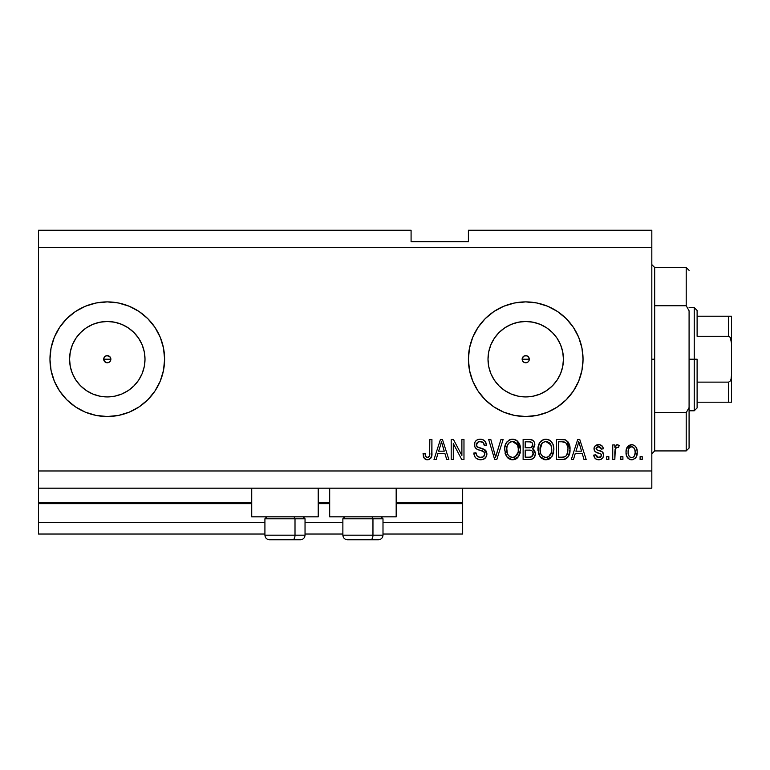 <?xml version="1.0" encoding="UTF-8"?>
<svg xmlns="http://www.w3.org/2000/svg" width="770" height="770" viewBox="0 0 770 770"><rect width="100%" height="100%" fill="white"/><g stroke="black" fill="none" stroke-linecap="round" stroke-linejoin="round"><path stroke-width="1.16" d="M462.664 534.034L382.998 534.034L462.664 534.034L462.664 522.57L382.998 522.57L462.664 522.57L462.664 503.657L396.175 503.657L462.664 503.657L462.664 534.034M342.871 534.034L305.036 534.034L342.871 534.034M264.918 534.034L38.5 534.034L264.918 534.034M342.871 522.57L305.036 522.57L342.871 522.57M264.918 522.57L38.5 522.57L38.5 534.034L38.5 522.57L264.918 522.57M329.685 503.657L318.222 503.657L329.685 503.657M38.5 502.598L38.5 503.657L251.732 503.657L38.5 503.657L38.5 522.57L38.5 502.502L251.732 502.502L38.5 502.502L38.5 488.18L38.5 502.502M462.664 502.502L462.664 488.18L462.664 502.502L396.175 502.502L462.664 502.502L462.664 503.657L462.664 502.598M329.685 502.502L318.222 502.502L329.685 502.502M524.293 355.923L522.435 357.771M522.378 357.915L522.378 360.504M524.428 362.545L525.718 362.786A3.581 3.581 0 0 1 522.137 359.205A3.581 3.581 0 0 1 525.718 355.625L524.428 355.865M522.435 360.639L524.293 362.487M103.979 357.829L103.979 360.581L105.914 362.516L107.28 362.786A3.581 3.581 0 0 1 103.7 359.205A3.581 3.581 0 0 1 107.28 355.625L105.914 355.894L103.979 357.829L105.914 355.894L108.657 355.894L109.821 356.674L110.87 359.205L109.821 361.736L108.657 362.516L105.914 362.516L104.749 361.736L103.7 359.205L103.979 357.829M99.927 396.194L107.28 396.925A37.72 37.72 0 0 1 69.57 359.205A37.72 37.72 0 0 1 107.28 321.485L114.643 322.216L121.718 324.363L128.234 327.847L133.951 332.534L138.648 338.251L142.132 344.777L144.279 351.851L145.001 359.205L144.279 366.568L142.132 373.642L138.648 380.159L133.951 385.876L128.234 390.563L121.718 394.048L114.643 396.194L107.28 396.925L99.927 396.194L92.852 394.048L86.327 390.563L80.619 385.876L75.922 380.159L72.438 373.642L70.291 366.568L69.57 359.205A37.72 37.72 0 0 1 78.049 335.373L75.922 338.251L80.619 332.534L86.327 327.847L92.852 324.363L99.927 322.216L107.28 321.485A37.72 37.72 0 0 1 145.001 359.205A37.72 37.72 0 0 1 107.28 396.925L114.643 396.194M518.364 396.194L525.718 396.925A37.72 37.72 0 0 1 488.007 359.205A37.72 37.72 0 0 1 525.718 321.485L533.081 322.216L540.155 324.363L546.671 327.847L552.388 332.534L557.085 338.251L560.57 344.777L562.716 351.851L563.438 359.205L562.716 366.568L560.57 373.642L557.085 380.159L552.388 385.876L546.671 390.563L540.155 394.048L533.081 396.194L525.718 396.925L518.364 396.194L511.29 394.048L504.764 390.563L499.047 385.876L494.359 380.159L490.875 373.642L488.729 366.568L488.007 359.205L488.729 351.851L490.875 344.777L494.359 338.251L499.047 332.534L504.764 327.847L511.29 324.363L518.364 322.216L525.718 321.485A37.72 37.72 0 0 1 563.438 359.205A37.72 37.72 0 0 1 525.718 396.925L533.081 396.194M525.689 301.888A57.317 57.317 0 0 0 514.562 302.985L525.718 301.888L536.902 302.985L547.653 306.248L557.567 311.542L566.248 318.674L573.38 327.356L578.674 337.27L581.937 348.021L583.044 359.205L581.937 370.389L578.674 381.14L573.38 391.054L566.248 399.736L557.567 406.868L547.653 412.162L536.902 415.425L525.718 416.522A57.317 57.317 0 0 1 468.401 359.205A57.317 57.317 0 0 1 525.718 301.888A57.317 57.317 0 0 1 583.044 359.205A57.317 57.317 0 0 1 525.718 416.522L514.543 415.425A57.317 57.317 0 0 0 525.689 416.522M514.514 302.995A57.317 57.317 0 0 0 503.811 306.239M503.763 306.258A57.317 57.317 0 0 0 472.78 337.241L478.064 327.356L485.187 318.674L493.878 311.542L503.782 306.248L514.543 302.985M472.751 337.298A57.317 57.317 0 0 0 472.751 381.111M472.78 381.169A57.317 57.317 0 0 0 503.763 412.152L493.878 406.868L485.187 399.736L478.064 391.054L472.761 381.14L469.498 370.389L468.401 359.205L469.498 348.021L472.761 337.27M503.811 412.171A57.317 57.317 0 0 0 514.514 415.415M66.749 318.674L59.627 327.356A57.317 57.317 0 0 1 74.892 311.917A57.317 57.317 0 0 0 49.963 359.205L51.061 348.021A57.317 57.317 0 0 0 49.963 359.167A57.317 57.317 0 0 1 51.061 348.04L54.323 337.27L59.627 327.356L66.749 318.674L75.441 311.542L85.345 306.248L96.106 302.985L107.28 301.888L118.465 302.985L129.216 306.248L139.129 311.542L147.811 318.674L154.943 327.356L160.237 337.27L163.5 348.021L164.607 359.205L163.5 370.389L160.237 381.14L154.943 391.054L147.811 399.736L139.129 406.868L129.216 412.162L118.465 415.425L107.28 416.522L96.106 415.425L85.345 412.162L75.441 406.868L66.749 399.736L59.627 391.054A57.317 57.317 0 0 0 107.251 416.522A57.317 57.317 0 0 1 49.963 359.205A57.317 57.317 0 0 1 107.28 301.888A57.317 57.317 0 0 0 51.07 348.002M49.963 359.244A57.317 57.317 0 0 0 51.061 370.37L49.963 359.205A57.317 57.317 0 0 0 74.892 406.493A57.317 57.317 0 0 1 59.627 391.054L54.323 381.14L51.061 370.389A57.317 57.317 0 0 1 49.963 359.244M251.732 516.834L251.732 488.18L251.732 516.834L318.222 516.834L318.222 488.18L318.222 516.834L251.732 516.834M396.175 516.834L396.175 488.18L396.175 516.834L329.685 516.834L396.175 516.834M329.685 488.18L329.685 516.834L329.685 488.18M108.657 355.894L109.821 356.674L110.87 359.205L109.821 356.674L107.28 355.625A3.581 3.581 0 0 1 110.87 359.205A3.581 3.581 0 0 1 107.28 362.786L105.914 362.516M527.152 362.487L528.259 361.736L527.094 362.516L524.351 362.516L522.407 360.581L522.407 357.838L524.351 355.894L527.094 355.894L529.029 357.838L529.029 360.581L528.191 361.794M38.5 230.24L411.084 230.24L38.5 230.24L38.5 470.98L651.824 470.98L651.824 247.43L38.5 247.43L651.824 247.43L651.824 230.24L468.401 230.24L651.824 230.24L651.824 470.98L38.5 470.98L38.5 488.18L651.824 488.18L38.5 488.18L38.5 230.24M514.543 415.425L503.782 412.162M453.289 459.517L453.289 443.549L453.289 459.517L451.201 459.517L451.201 439.458L453.424 439.458L461.885 455.445L461.885 439.458L463.973 439.458L463.973 459.517L461.74 459.517L453.289 443.549L461.74 459.517L463.973 459.517L463.973 439.458L461.885 439.458L461.885 455.445L453.424 439.458L451.201 439.458L451.201 459.517L453.289 459.517L451.201 459.517L451.201 439.458L453.424 439.458M486.881 453.559L485.851 457.351L482.973 459.449L479.248 459.68L475.706 457.909L474.32 455.638L473.868 453.001L475.956 452.741L477.015 455.802L479.825 457.361L483.175 456.889L484.802 454.367L483.801 451.721L476.842 449.093L474.772 446.754L474.792 442.481L476.062 440.642L477.997 439.516L482.597 439.564L485.273 441.537L486.38 445.185L484.292 445.445L483.185 442.558L480.288 441.537L477.621 442.288L476.505 445.281L477.843 447.283L485.1 449.921L486.476 451.711L486.9 453.934L483.81 449.141L477.131 446.773L476.476 444.742C476.745 442.567 478.016 441.499 480.288 441.537C482.771 441.633 484.109 442.942 484.292 445.445L486.38 445.185C486.082 441.374 484.032 439.381 480.211 439.189C476.64 439.324 474.695 441.162 474.397 444.694C474.734 447.832 476.534 449.67 479.806 450.2C482.521 450.402 484.195 451.663 484.811 453.992C484.522 456.312 483.175 457.457 480.759 457.428C477.824 457.245 476.226 455.686 475.956 452.741L473.868 453.001C474.128 457.255 476.361 459.517 480.586 459.777L480.576 459.777C484.426 459.671 486.525 457.717 486.9 453.934L486.871 454.541M496.506 454.011L500.972 439.458L503.137 439.458L496.814 459.517L494.667 459.517L488.661 439.458L490.808 439.458L495.63 457.168L500.972 439.458L503.137 439.458L500.972 439.458L495.63 457.168L490.808 439.458L488.661 439.458L494.667 459.517L496.814 459.517L494.667 459.517L488.661 439.458L490.808 439.458L495.177 455.359M512.993 459.757L509.201 458.968L507.189 457.313L505.37 454.223L504.697 447.899L506.362 442.644L509.856 439.699L513.484 439.247L516.93 440.661L519.644 444.406L520.51 449.507L519.432 455.07L516.641 458.535L512.56 459.777L518.47 456.716L520.51 449.507C520.655 443.674 518.018 440.238 512.579 439.189C507.026 440.267 504.379 443.78 504.619 449.747L506.65 456.629L512.127 459.757M546.344 459.757L544.178 459.584L541.137 457.948L538.721 454.223L538.047 447.899L539.712 442.644L543.206 439.699L546.835 439.247L550.281 440.661L552.995 444.406L553.861 449.507L552.783 455.07L549.982 458.535L545.911 459.777L551.821 456.716L553.861 449.507C554.005 443.674 551.368 440.238 545.93 439.189C540.376 440.267 537.729 443.78 537.97 449.747L540.001 456.629L545.478 459.757M622.901 456.649L622.901 459.517L620.822 459.517L620.822 456.649L622.901 456.649L620.822 456.649L620.822 459.517L622.901 459.517L620.822 459.517L620.822 456.649L622.901 456.649L622.901 459.517L622.901 456.649M631.968 459.767L631.631 459.777C635.635 458.987 637.502 456.418 637.233 452.067L636.097 457.255L632.959 459.623L629.1 459.122L626.636 456.119L626.029 452.221L626.482 448.737L628.041 446.109L630.322 444.819L632.921 444.819L635.173 446.08L636.607 448.236L637.233 452.067C637.406 447.87 635.539 445.406 631.631 444.665C627.675 445.426 625.808 447.947 626.029 452.221C625.818 456.485 627.685 459.007 631.631 459.777L631.304 459.767M428.543 459.651L426.503 459.709L424.539 458.708L423.442 456.658L423.067 453.52L425.146 453.261L425.646 456.215L426.83 457.332L428.168 457.332L429.439 456.235L429.843 439.458L431.922 439.458L431.778 455.368L430.507 458.535L427.389 459.777C430.815 459.103 432.326 456.86 431.922 453.068L431.922 439.458L429.843 439.458L429.564 455.917L427.485 457.428C425.675 456.822 424.896 455.436 425.146 453.261L423.067 453.52L424.26 458.362L426.946 459.757M573.486 459.517L575.238 453.52L573.486 459.517L571.321 459.517L577.721 439.458L579.752 439.458L586.172 459.517L584.006 459.517L582.245 453.52L575.238 453.52L582.245 453.52L584.006 459.517L586.172 459.517L579.752 439.458L577.721 439.458L571.321 459.517L573.486 459.517L571.321 459.517L577.721 439.458L579.752 439.458L586.172 459.517L584.006 459.517M598.694 459.777L598.694 459.777C601.755 459.661 603.391 458.092 603.622 455.07L602.862 457.803L600.59 459.507L597.279 459.623L595.22 458.516L593.728 455.089L595.807 454.829L596.702 456.928L598.839 457.688L600.706 457.159L601.543 455.426L600.956 454.021L596.346 452.337L594.401 450.614L594.065 447.947L595.335 445.705L599.493 444.723L602.515 446.35L603.362 448.833L601.283 449.093L600.504 447.341L598.685 446.754L596.952 447.091L596.076 448.717L596.943 449.863L602.342 451.894L603.622 455.07C603.391 452.433 601.871 450.931 599.06 450.585L596.731 449.747L596.067 448.535L598.685 446.754L601.283 449.093L603.362 448.833C602.977 446.1 601.389 444.714 598.608 444.665C595.797 444.704 594.257 446.09 593.988 448.823C594.498 451.451 596.201 452.943 599.099 453.299L601.062 454.108L601.543 455.426L598.839 457.688L595.807 454.829L593.728 455.089C594.103 458.063 595.759 459.623 598.694 459.777L598.213 459.757M608.839 456.649L608.839 459.517L606.75 459.517L606.75 456.649L608.839 456.649L606.75 456.649L606.75 459.517L608.839 459.517L606.75 459.517L606.75 456.649L608.839 456.649L608.839 459.517L608.839 456.649M615.326 448.583L614.826 459.517L612.747 459.517L612.747 444.925L614.826 444.925L614.826 447.255L616.818 444.723L619.253 445.445L618.474 447.534L616.789 447.293L615.509 448.217L614.826 451.952L615.201 448.968L617.059 447.274L618.474 447.534L619.253 445.445L617.29 444.665L614.826 447.255L614.826 444.925L612.747 444.925L612.747 459.517L614.826 459.517L612.747 459.517L612.747 444.925L614.826 444.925M642.19 456.649L642.19 459.517L640.101 459.517L640.101 456.649L642.19 456.649L640.101 456.649L640.101 459.517L642.19 459.517L640.101 459.517L640.101 456.649L642.19 456.649L642.19 459.517L642.19 456.649M566.595 440.459L570.012 449.372L568.433 456.341L565.055 459.161L556.469 459.517L556.469 439.458L563.727 439.526L566.576 440.45L569.088 443.818L570.012 449.372C570.339 445.108 568.77 441.922 565.315 439.824L556.469 439.458L556.469 459.517L562.379 459.517L556.469 459.517L556.469 439.458M529.288 459.517C533.167 459.488 535.188 457.524 535.362 453.626L534.486 457.101L532.811 458.805L529.895 459.507L523.119 459.517L523.119 439.458L530.395 439.506L533.264 440.69L534.447 442.432L534.803 445.118L534.284 446.898L532.599 448.708L534.736 450.719L535.362 453.626L532.599 448.708L534.842 444.502C534.544 441.152 532.705 439.478 529.337 439.458L523.119 439.458L523.119 459.517L529.288 459.517L523.119 459.517L523.119 439.458L529.866 439.468M436.176 459.517L437.928 453.52L436.176 459.517L434.011 459.517L440.421 439.458L442.452 439.458L448.862 459.517L446.696 459.517L444.935 453.52L437.928 453.52L444.935 453.52L446.696 459.517L448.862 459.517L442.452 439.458L440.421 439.458L434.011 459.517L436.176 459.517L434.011 459.517L440.421 439.458L442.452 439.458L448.862 459.517L446.696 459.517M52.427 375.847L54.323 381.14M54.323 337.27L51.917 344.363M651.824 488.18L651.824 470.98L651.824 488.18M411.084 241.703L411.084 230.24L411.084 241.703L468.401 241.703L411.084 241.703M468.401 230.24L468.401 241.703L468.401 230.24M105.076 362.025L103.7 359.205L110.87 359.205L103.7 359.205M108.657 362.516L107.28 362.786L108.657 362.516L110.591 360.572M423.904 457.813L423.654 457.245M423.442 456.658L423.298 456.061M423.067 453.52L425.146 453.261L425.184 453.934M425.252 454.598L425.521 455.907M428.168 457.332L428.775 457.024M429.65 455.59L429.256 456.543M429.564 455.917L429.756 454.974M429.795 454.579L429.843 453.232M429.843 439.458L431.922 439.458L431.893 454.223M431.893 454.233L430.844 458.121M431.778 455.368L431.161 457.582L429.025 459.517M426.503 459.709L425.637 459.459M578.559 442.5L577.808 445.339L578.742 441.547L581.562 451.182L575.922 451.182L577.808 445.339L575.922 451.182L581.562 451.182L578.742 441.547L578.549 442.538M579.675 444.993L579.463 444.271M595.22 458.516L594.199 456.928M595.21 458.506L594.43 457.438M594.19 456.899L593.901 456.013M593.728 455.089L595.807 454.829L596.124 456.081M598.146 457.64L599.329 457.669M601.495 455.917L601.514 455.07M601.178 454.242L601.543 455.426L600.85 453.954M600.61 453.828L595.643 451.971M594.941 451.374L594.479 450.758M594.401 450.614L594.084 449.738M594.065 447.957L594.305 447.11M594.738 446.35L595.326 445.714M595.903 445.31L596.875 444.887M601.899 445.705L603.208 447.967M603.362 448.833L601.283 449.093L600.937 447.909M599.599 446.86L597.327 446.937M596.124 448.092L596.115 448.9M596.067 448.535L596.452 449.516M597.635 450.132L596.962 449.873M599.907 450.835L600.725 451.114M602.929 452.519L603.237 453.058M602.342 451.894L603.497 453.848M603.622 455.07L603.603 455.561M602.862 457.803L601.62 459.016M601.457 459.122L599.647 459.719M601.197 448.612L601.283 449.093M618.81 445.137L619.253 445.445L618.474 447.534L617.059 447.274M616.77 447.293L615.711 447.938L615.028 449.709M614.826 459.517L614.826 451.952M630.948 459.738L630.322 459.623M629.658 459.401L629.109 459.122M628.05 458.323L627.223 457.303M626.27 454.829L626.087 453.549M626.049 452.885L626.049 451.557M626.491 448.717L631.631 444.665M632.314 444.704L632.901 444.81M634.143 445.31L634.663 445.647M636.328 447.63L637.165 450.662M636.857 455.397L636.405 456.668M636.675 456.013L636.453 456.572M636.107 457.236L635.279 458.285M632.93 459.632L632.334 459.738M629.1 445.31L628.541 445.676M629.995 447.245L628.772 448.698L628.118 452.211C627.868 449.324 629.023 447.495 631.583 446.754C634.201 447.447 635.394 449.276 635.154 452.211L634.721 449.237M635.009 454.059L635.154 452.211C635.394 455.108 634.239 456.928 631.689 457.688L633.113 457.284M629.966 457.159L630.784 457.563L629.292 456.533L628.253 454.04L629.206 456.427M630.784 457.563L631.689 457.688C629.061 456.985 627.868 455.157 628.118 452.211L628.349 454.55M632.497 446.889L630.563 446.937M632.035 446.783L631.14 446.783M634.807 449.507L634.047 448.005M634.47 448.66L632.478 446.879M633.826 447.755L632.901 447.052M632.584 457.544L634.499 455.734L635.144 452.664M634.134 456.331L634.49 455.734M634.624 455.445L634.817 454.887M563.727 439.526L562.581 439.458M563.948 439.545L564.525 439.632M564.92 439.708L565.642 439.949M562.832 459.507L562.379 459.517C567.827 458.699 570.368 455.311 570.012 449.372L569.993 450.277M569.935 451.172L569.482 453.809M569.415 454.031L569.203 454.685M567.923 457.13L567.375 457.784M566.528 458.477L565.093 459.151M565.055 459.161L564.169 459.372L565.055 459.161M564.054 459.392L563.274 459.478M568.462 442.538L567.634 441.393M567.673 446.379L565.767 442.74L562.071 441.797L564.91 442.201C567.201 443.934 568.212 446.321 567.933 449.343L567.509 453.078M567.683 446.436L567.788 447.072M564.073 456.985L565.835 456.177L567.134 454.252C566.191 456.369 564.516 457.351 562.129 457.168L564.776 456.783M558.548 457.168L558.548 441.797L562.071 441.797L558.548 441.797L558.548 457.168L562.129 457.168L558.548 457.168M566.826 444.049L566.46 443.491M566.374 455.609L567.779 451.682M567.644 452.452L567.923 448.833M563.332 457.111L563.948 457.014M538.731 454.242L538.442 453.386M538.057 447.851L538.336 446.061M539.76 442.577L540.242 441.942M541.002 441.123L543.206 439.699M544.101 439.41L544.977 439.247M547.74 439.42L549.424 440.094M552.061 442.606L552.562 443.462M553.004 444.434L553.235 445.079M553.861 449.516L553.765 447.678M553.611 452.365L553.418 453.261M552.09 456.321L548.558 459.305M548.394 459.363L546.912 459.719M544.9 459.719L544.226 459.594M544.159 459.584L541.156 457.958M537.97 449.747L537.999 450.662M549.251 458.997L549.982 458.535M553.457 445.897L552.783 443.934M550.319 440.69L549.414 440.094M546.334 441.557L547.509 441.778L544.525 441.711L542.09 443.125L544.525 441.711M550.54 444.203L547.509 441.778L549.539 442.971M542.167 443.048L540.049 449.786C539.731 445.156 541.695 442.404 545.94 441.537L550.906 444.906L551.772 449.449C552.003 453.934 550.04 456.591 545.901 457.428L548.558 456.726L551.522 452.211L551.05 453.79M548.558 456.726L550.531 454.8L551.532 452.144M544.563 457.264L542.754 456.389L545.901 457.428C541.868 456.649 539.914 454.098 540.049 449.786L540.732 453.742L540.059 449.064L540.935 444.8M540.463 446.148L540.704 445.368L540.463 446.148M551.426 446.436L550.078 443.549M551.522 452.211L551.666 447.707L550.733 444.55M551.647 447.562L551.455 446.561M547.268 457.264L547.922 457.043M540.723 453.722L542.157 455.869M542.224 455.927L541.377 454.926M529.895 439.468L530.915 439.574M531.897 439.834L532.378 440.055M532.484 440.113L533.264 440.7M533.398 440.825L533.937 441.499M533.957 441.528L534.438 442.413M534.447 442.452L534.746 443.433M534.698 445.753L534.293 446.879M533.264 449.045L533.841 449.507M534.447 450.219L534.746 450.719M535.333 452.875L535.343 454.233M535.275 454.849L534.871 456.321M534.486 457.111L533.764 458.063M530.501 459.459L529.895 459.507M534.842 444.502L534.813 443.972M533.187 454.666L532.619 451.403L531.387 450.44L529.038 450.132C531.637 449.969 533.052 451.133 533.273 453.646C533.052 451.133 531.637 449.969 529.038 450.132L525.198 450.132L529.038 450.132M531.589 456.812L532.85 455.609L533.273 453.646L531.358 456.918L529.337 457.168L531.81 456.697M530.472 441.903L525.198 441.797L525.198 447.793L530.424 447.707L532.349 446.552L532.753 444.829L530.934 447.601L525.198 447.793L525.198 441.797L528.615 441.797C531.098 441.48 532.484 442.49 532.753 444.829L532.099 442.731L529.519 441.816M530.934 447.601L531.425 447.399M531.733 447.206L532.609 445.974M525.198 457.168L525.198 450.132L525.198 457.168L529.337 457.168L525.198 457.168M530.626 457.091L531.358 456.918M528.884 447.793L529.914 447.755M532.667 445.724L532.484 443.366M532.099 442.731L531.531 442.24M529.356 441.807L528.615 441.797M505.38 454.242L505.101 453.386M504.706 447.851L504.985 446.061M506.41 442.577L506.891 441.942M509.037 440.094L509.856 439.699M510.751 439.41L511.626 439.247M514.389 439.42L516.073 440.094M517.787 441.422L516.968 440.69L520.51 449.516M520.26 452.365L520.077 453.232M518.739 456.321L516.689 458.497M516.603 458.564L515.207 459.305M515.043 459.363L513.561 459.719M511.55 459.719L510.876 459.594M510.818 459.584L507.805 457.958M514.283 459.594L515.111 459.344M515.9 458.997L516.641 458.535M517.315 457.996L517.921 457.38M520.491 448.592L520.299 446.783M520.106 445.897L519.432 443.934M516.968 440.69L516.064 440.094M512.993 441.557L514.158 441.778L511.174 441.711L508.739 443.125L509.865 442.25M517.19 444.203L514.158 441.778L516.189 442.971M507.064 446.331L506.699 449.786C506.381 445.156 508.344 442.404 512.589 441.537L517.556 444.906L518.422 449.449C518.653 453.934 516.699 456.591 512.55 457.428L515.207 456.726L518.172 452.211L517.7 453.79M515.207 456.726L517.18 454.8L518.191 452.144M511.213 457.264L509.413 456.389L512.55 457.428C508.518 456.649 506.564 454.098 506.699 449.786L507.382 453.742L506.756 448.352M507.584 444.8L506.824 447.649M511.136 441.72L510.5 441.932M508.816 443.048L507.122 446.1M518.075 446.436L516.737 443.549M518.172 452.211L518.316 447.707L517.382 444.55M518.297 447.562L518.104 446.561M513.927 457.264L514.572 457.043M507.372 453.722L508.806 455.869M508.874 455.927L508.027 454.926M496.814 459.517L503.137 439.458L496.814 459.517M495.63 457.168L495.408 456.264M475.687 457.89L474.917 456.908M473.993 454.329L473.868 453.001L476.014 453.212M479.835 457.361L481.51 457.39M481.693 457.37L482.241 457.255M482.665 457.13L483.589 456.61M482.963 456.995L483.579 456.62M484.802 454.367L484.792 453.569M484.369 452.356L483.801 451.721M483.522 451.518L482.27 450.941M478.295 449.738L477.795 449.545M477.313 449.333L476.832 449.093M476.043 448.525L475.427 447.87M475.398 447.832L474.782 446.764M474.599 446.244L474.484 445.743M474.609 443.019L474.782 442.5M476.967 439.978L477.756 439.593M478.045 439.497L479.094 439.266M481.442 439.285L482.569 439.555M482.617 439.564L483.81 440.142M485.273 441.528L486.255 443.972M486.38 445.185L484.292 445.445L484.186 444.665M479.585 441.576L483.108 442.49M477.131 442.769L476.755 443.376M476.505 445.281L476.534 444.107M476.514 445.291L476.611 445.792M476.822 446.321L477.467 447.052M478.286 447.486L479.171 447.793M479.306 447.832L478.642 447.62M481.221 448.333L482.087 448.564M484.985 449.824L485.61 450.392M485.697 450.479L486.101 451.008M486.13 451.056L486.447 451.653M486.496 451.769L486.717 452.404M486.784 455.147L486.447 456.273M486.438 456.302L485.851 457.351M485.851 457.361L485.225 458.111M485.042 458.285L484.089 458.968M481.183 459.757L480.586 459.777M479.835 447.986L479.354 447.851M485.947 442.817L484.648 440.796M475.08 441.874L474.792 442.481M474.772 446.754L475.985 448.477M478.921 457.12L478.074 456.716M461.885 439.458L463.973 439.458L463.973 459.517L461.74 459.517M440.786 444.406L441.431 441.547L444.252 451.182L438.611 451.182L440.498 445.339L438.611 451.182L444.252 451.182L441.97 443.616M442.365 444.993L442.153 444.271M441.431 441.547L441.037 443.462M579.281 443.616L579.136 443.097M578.992 442.586L578.742 441.547M628.147 451.316L628.147 453.126M631.227 457.659L632.131 457.659M567.837 451.22L567.923 449.969M567.817 447.303L567.567 445.897M567.394 445.31L567.211 444.829M565.767 442.74L564.574 442.076M564.218 441.98L562.071 441.797M545.94 441.537L545.227 441.576M542.09 443.125L541.223 444.261M545.227 457.39L546.594 457.39M551.715 450.835L551.666 447.707M529.337 457.168L530.357 457.12M512.589 441.537L511.877 441.576M508.739 443.125L507.873 444.261M511.877 457.39L513.244 457.39M518.374 450.835L518.316 447.707M78.049 383.036L75.922 380.159L80.619 385.876L86.327 390.563M107.319 416.522A57.317 57.317 0 0 0 118.436 415.434M118.493 415.415A57.317 57.317 0 0 0 129.196 412.171M129.245 412.152A57.317 57.317 0 0 0 139.091 406.897M139.168 406.839A57.317 57.317 0 0 0 154.934 391.073M154.953 391.035A57.317 57.317 0 0 0 160.227 381.179M160.256 381.102A57.317 57.317 0 0 0 160.256 337.308M160.227 337.231A57.317 57.317 0 0 0 154.953 327.385M154.934 327.337A57.317 57.317 0 0 0 139.168 311.571M139.091 311.513A57.317 57.317 0 0 0 129.245 306.258M129.196 306.239A57.317 57.317 0 0 0 118.493 302.995M118.436 302.985A57.317 57.317 0 0 0 107.319 301.888M107.28 301.888A57.317 57.317 0 0 1 164.607 359.205A57.317 57.317 0 0 1 107.28 416.522M147.811 318.674L139.129 311.542M85.345 306.248L75.441 311.542M75.441 406.868L85.345 412.162L96.106 415.425M70.291 351.851L69.57 359.205L70.291 351.851L72.438 344.777L75.922 338.251L80.619 332.534L86.327 327.847M525.756 416.522A57.317 57.317 0 0 0 536.892 415.425M536.921 415.425A57.317 57.317 0 0 0 581.937 370.418M581.947 370.36A57.317 57.317 0 0 0 583.044 359.253M583.044 359.157A57.317 57.317 0 0 0 581.947 348.059M573.38 327.356A57.317 57.317 0 0 0 536.921 302.995M536.892 302.985A57.317 57.317 0 0 0 525.756 301.888M478.064 327.356L477.477 328.251M485.187 399.736L493.878 406.868M546.671 390.563L552.388 385.876L557.085 380.159M562.716 366.568L563.438 359.205L562.716 351.851M557.085 338.251L552.388 332.534L546.671 327.847M533.081 322.216L525.718 321.485L518.364 322.216M504.764 327.847L499.047 332.534L494.359 338.251M488.729 351.851L488.007 359.205L488.729 366.568M494.359 380.159L499.047 385.876L504.764 390.563M529.009 357.771L528.259 356.674L529.308 359.205L529.029 360.581M527.094 362.516L524.351 362.516L522.407 360.581M522.407 357.838L524.351 355.894M128.234 390.563L133.951 385.876L138.648 380.159M144.279 366.568L145.001 359.205L144.279 351.851M138.648 338.251L133.951 332.534L128.234 327.847M114.643 322.216L107.28 321.485L99.927 322.216M69.57 359.205L70.291 366.568M103.979 357.838L105.914 355.894M528.259 356.674L527.152 355.923M527.017 355.865L525.718 355.625A3.581 3.581 0 0 1 529.308 359.205A3.581 3.581 0 0 1 525.718 362.786L527.017 362.545M529.057 360.504L529.057 357.915M528.259 361.736L529.009 360.639M269.577 539.76L292.716 539.76A4.582 2.291 -90 0 0 295.006 535.179L295.006 518.788L294.034 516.834L295.006 518.788L264.918 518.788L295.006 518.788L295.006 535.179L265.024 535.179M266.863 516.834L264.918 518.788L264.918 535.179C265.188 537.961 266.718 539.481 269.5 539.76C266.718 539.481 265.188 537.961 264.918 535.179L305.036 535.179C304.756 537.961 303.236 539.481 300.454 539.76C303.236 539.481 304.756 537.961 305.036 535.179L305.036 518.788L295.006 518.788L305.036 518.788L303.091 516.834M270.318 539.76L300.416 539.76M304.93 535.179L295.006 535.179A4.582 2.291 90 0 1 292.716 539.76L300.367 539.76M347.539 539.76L370.668 539.76A4.582 2.291 -90 0 0 372.959 535.179L372.959 518.788L371.987 516.834L372.959 518.788L342.871 518.788L372.959 518.788L372.959 535.179L342.977 535.179M344.816 516.834L342.871 518.788L342.871 535.179C343.15 537.961 344.681 539.481 347.453 539.76C344.681 539.481 343.15 537.961 342.871 535.179L382.998 535.179L382.998 518.788L372.959 518.788L382.998 518.788L381.044 516.834M348.281 539.76L378.378 539.76M382.892 535.179L372.959 535.179A4.582 2.291 90 0 1 370.668 539.76L378.33 539.76M651.824 264.63L654.693 267.498L654.693 305.738L686.214 305.738L686.214 267.498L654.693 267.498L654.693 359.205L651.824 359.205L654.693 359.205L654.693 450.922L686.214 450.922L686.214 412.672L654.693 412.672L654.693 450.922L651.824 453.78M529.308 359.205L522.137 359.205L529.308 359.205M689.083 270.357L686.214 267.498L686.214 305.738L689.083 310.82L689.083 448.053L689.083 407.59L686.214 412.672L686.214 450.922L689.083 448.053M654.693 305.738L654.693 412.672L686.214 412.672L689.083 407.59L689.083 310.82L686.214 305.738L654.693 305.738M729.585 402.2L697.11 402.2L697.11 359.205L694.242 359.205L694.242 410.795L694.242 359.205L689.083 359.205L694.242 359.205L694.242 307.615L694.242 359.205L697.11 359.205L697.11 407.927L697.11 402.2L731.5 402.2L731.5 375.163L731.048 379.167L730.258 381.034L728.632 382.132L697.11 382.132L728.632 382.132L728.632 402.2L728.632 382.132L730.258 381.034L731.048 379.167L731.5 375.163L731.5 402.2M697.11 336.278L697.11 310.483L697.11 336.278L728.632 336.278L730.258 337.375L731.5 343.247L731.5 375.163L731.5 316.22L697.11 316.22L731.5 316.22L731.5 343.247L731.048 339.233L730.258 337.375L728.632 336.278L728.632 316.22L728.632 336.278L697.11 336.278M731.404 316.22L728.632 316.22M382.998 535.179C382.719 537.961 381.189 539.481 378.407 539.76C381.189 539.481 382.719 537.961 382.998 535.179M697.11 407.927L694.242 410.795L689.083 410.795M689.083 307.615L694.242 307.615L697.11 310.483"/></g></svg>
